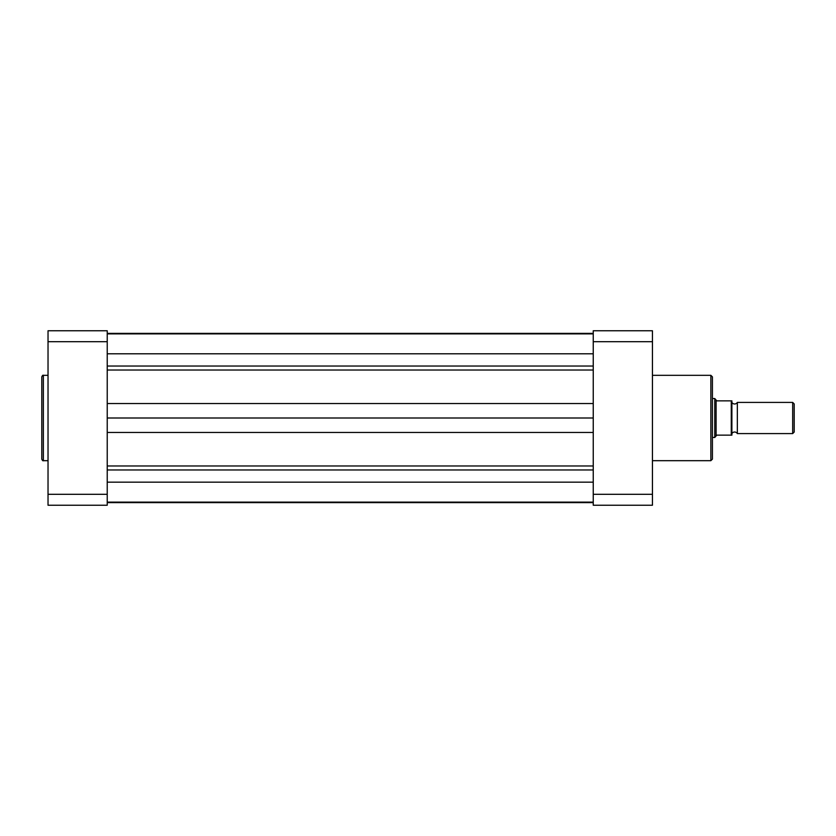 <?xml version="1.0" encoding="UTF-8"?>
<svg xmlns="http://www.w3.org/2000/svg" width="836" height="836" viewBox="0 0 836 836"><rect width="100%" height="100%" fill="white"/><g stroke="black" fill="none" stroke-linecap="round" stroke-linejoin="round"><path stroke-width="1.25" d="M107.227 333.376L593.246 333.376M107.227 502.624L593.246 502.624M107.227 418L593.246 418M712.418 376.879L712.418 459.121L710.861 460.678L710.861 375.322L712.418 376.879M652.446 341.694L593.246 341.694L593.246 330.763L652.446 330.763L652.446 505.237L593.246 505.237L593.246 494.306L652.446 494.306M593.246 341.694L593.246 494.306M41.8 418L41.8 376.879C42.458 375.437 42.981 374.915 43.357 375.322L43.357 460.678C42.981 461.085 42.458 460.563 41.8 459.121L41.8 418L41.8 459.121M107.227 341.694L107.227 330.763L48.028 330.763L48.028 494.306L107.227 494.306L107.227 341.694L48.028 341.694M48.028 494.306L48.028 505.237L107.227 505.237L107.227 494.306M737.342 402.419A3.166 3.166 0 0 1 731.887 402.419L731.887 433.581A3.166 3.166 0 0 1 737.342 433.581L792.685 433.581L792.685 402.419L737.342 402.419L737.342 433.581M792.685 402.419L794.2 403.945L794.2 432.055L792.685 433.581M712.418 398.532L714.759 398.532L714.759 437.468L712.418 437.468M731.887 400.862L731.27 400.862L731.887 400.862L731.887 435.138L731.27 435.138L731.887 435.138M714.759 398.532L716.776 400.862L731.27 400.862L731.27 435.138L716.776 435.138L714.759 437.468M716.107 400.496L716.107 435.504M107.227 482.153L593.246 482.153M107.227 353.795L593.246 353.795M107.227 366.032L593.246 366.032M107.227 469.968L593.246 469.968M107.227 465.976L593.246 465.976M107.227 432.473L593.246 432.473M107.227 403.527L593.246 403.527M107.227 370.024L593.246 370.024M107.227 333.877L593.246 333.877M107.227 502.122L593.246 502.122M652.446 375.322L710.861 375.322M652.446 460.678L710.861 460.678M48.028 375.322L43.357 375.322M48.028 460.678L43.357 460.678"/></g></svg>
